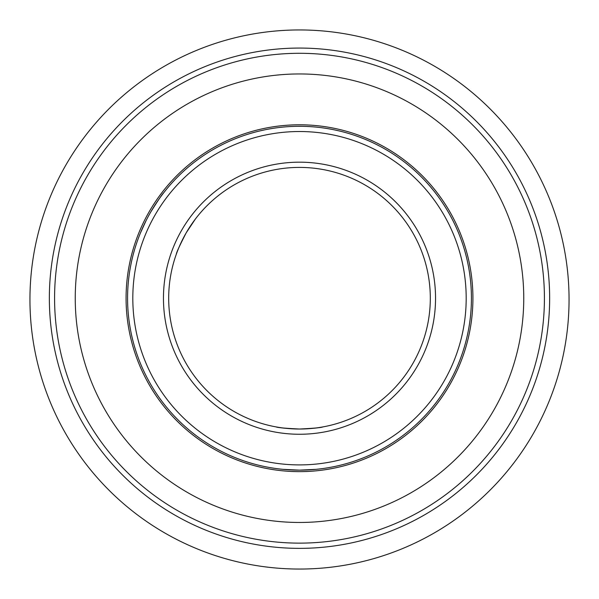 <?xml version="1.0" encoding="UTF-8"?>
<svg xmlns="http://www.w3.org/2000/svg" width="599" height="599" viewBox="0 0 599 599"><rect width="100%" height="100%" fill="white"/><g stroke="black" fill="none" stroke-linecap="round" stroke-linejoin="round"><path stroke-width="0.9" d="M322.861 426.922C321.468 427.626 313.689 428.33 299.5 429.026C309.601 428.757 316.796 428.158 321.079 427.237M276.139 426.922C277.532 427.626 285.311 428.33 299.5 429.026C289.399 428.757 282.204 428.158 277.921 427.237M176.353 254.088C176.435 252.531 179.722 245.44 186.214 232.809L195.379 219.024M276.139 468.545L277.921 468.777M282.983 469.339L299.5 470.14L316.017 469.339M146.336 220.11L140.308 233.273M163.669 192.818C162.509 193.754 158.158 200.231 150.611 212.248M299.5 470.14A171.928 171.928 0 0 0 448.389 212.248A171.928 171.928 0 0 0 150.611 212.248A171.928 171.928 0 0 0 299.5 470.14A171.928 171.928 0 0 0 448.389 212.248A171.928 171.928 0 0 0 150.611 212.248A171.928 171.928 0 0 0 299.5 470.14M299.5 429.026A130.814 130.814 0 0 1 186.214 232.809A130.814 130.814 0 0 1 412.786 232.809A130.814 130.814 0 0 1 299.5 429.026A130.814 130.814 0 0 1 186.214 232.809A130.814 130.814 0 0 1 412.786 232.809A130.814 130.814 0 0 1 299.5 429.026M299.5 548.362A250.15 250.15 0 0 0 516.136 173.141A250.15 250.15 0 0 0 82.864 173.141A250.15 250.15 0 0 0 299.5 548.362A250.15 250.15 0 0 0 516.136 173.141A250.15 250.15 0 0 0 82.864 173.141A250.15 250.15 0 0 0 299.5 548.362M299.5 522.463A224.251 224.251 0 0 0 493.711 186.087A224.251 224.251 0 0 0 105.289 186.087A224.251 224.251 0 0 0 299.5 522.463M299.5 471.63A173.418 173.418 0 0 0 449.684 211.499A173.418 173.418 0 0 0 149.316 211.499A173.418 173.418 0 0 0 299.5 471.63M299.5 569.05A269.55 269.55 0 0 0 532.938 164.725A269.55 269.55 0 0 0 66.062 164.725A269.55 269.55 0 0 0 299.5 569.05M299.5 464.906A166.694 166.694 0 0 1 155.141 214.869A166.694 166.694 0 0 1 443.859 214.869A166.694 166.694 0 0 1 299.5 464.906M299.5 434.26A136.048 136.048 0 0 0 417.316 230.188A136.048 136.048 0 0 0 181.684 230.188A136.048 136.048 0 0 0 299.5 434.26M299.5 543.128A244.916 244.916 0 0 1 87.394 175.754A244.916 244.916 0 0 1 511.606 175.754A244.916 244.916 0 0 1 299.5 543.128"/></g></svg>
